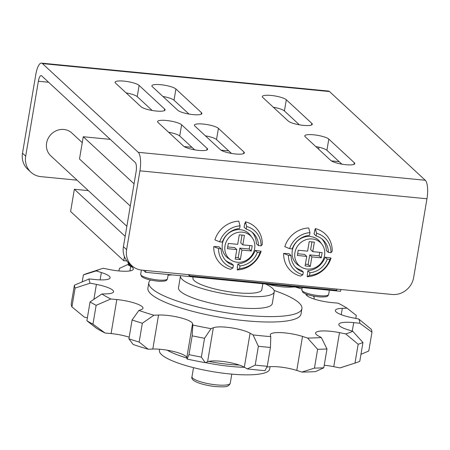 <?xml version="1.0" encoding="UTF-8"?>
<svg xmlns="http://www.w3.org/2000/svg" width="450" height="450" viewBox="0 0 450 450"><rect width="100%" height="100%" fill="white"/><g stroke="black" fill="none" stroke-linecap="round" stroke-linejoin="round"><path stroke-width="0.67" d="M225.006 245.773A15.626 14.496 -47.2 0 1 236.492 232.763A15.626 14.496 -47.2 0 1 252.079 237.578A15.626 14.496 -47.2 0 1 254.627 248.659A15.626 14.496 -47.2 0 1 231.148 260.179A15.626 14.496 -47.2 0 1 225.006 245.773M231.148 260.179L228.729 258.643A16.149 14.985 -47.2 0 1 222.379 243.754A16.149 14.985 -47.2 0 1 234.253 230.31A16.149 14.985 -47.2 0 1 250.369 235.282L252.079 237.578M294.924 252.579A15.626 14.496 -47.2 0 1 306.411 239.569A15.626 14.496 -47.2 0 1 321.998 244.384A15.626 14.496 -47.2 0 1 324.546 255.465A15.626 14.496 -47.2 0 1 301.067 266.985A15.626 14.496 -47.2 0 1 294.924 252.579M301.067 266.985L298.648 265.449A16.149 14.985 -47.2 0 1 292.298 250.56A16.149 14.985 -47.2 0 1 304.172 237.116A16.149 14.985 -47.2 0 1 320.282 242.094L321.998 244.384M126.866 226.294L50.782 155.824A15.531 14.406 -47.2 0 1 48.071 138.544A15.531 14.406 -47.2 0 1 63.866 129.482A15.531 14.406 -47.2 0 1 71.888 133.043L82.254 142.644M194.67 149.839L179.719 135.99A12.42 2.672 9.6 0 0 168.604 132.249M158.062 122.484A12.42 2.672 -170.4 0 1 157.59 121.556A12.42 2.672 -170.4 0 1 168.345 120.701A12.42 2.672 -170.4 0 1 181.614 124.774L207.107 148.388A12.42 2.672 -170.4 0 1 207.585 149.316A12.42 2.672 -170.4 0 1 196.83 150.171A12.42 2.672 -170.4 0 1 183.561 146.098L158.062 122.484M152.179 110.481L137.227 96.632A12.42 2.672 9.6 0 0 126.112 92.891M115.571 83.126A12.42 2.672 -170.4 0 1 115.099 82.204A12.42 2.672 -170.4 0 1 125.848 81.343A12.42 2.672 -170.4 0 1 139.123 85.421L164.616 109.035A12.42 2.672 -170.4 0 1 165.088 109.957A12.42 2.672 -170.4 0 1 154.339 110.812A12.42 2.672 -170.4 0 1 141.064 106.74L115.571 83.126M341.865 164.166L326.914 150.317A12.42 2.672 9.6 0 0 315.804 146.576M305.257 136.811A12.42 2.672 -170.4 0 1 304.785 135.889A12.42 2.672 -170.4 0 1 315.54 135.028A12.42 2.672 -170.4 0 1 328.809 139.106L354.308 162.72A12.42 2.672 -170.4 0 1 354.78 163.643A12.42 2.672 -170.4 0 1 344.025 164.498A12.42 2.672 -170.4 0 1 330.756 160.425L305.257 136.811M299.374 124.813L284.423 110.964A12.42 2.672 9.6 0 0 273.308 107.218M262.766 97.453A12.42 2.672 -170.4 0 1 262.294 96.531A12.42 2.672 -170.4 0 1 273.049 95.676A12.42 2.672 -170.4 0 1 286.318 99.748L311.816 123.362A12.42 2.672 -170.4 0 1 312.289 124.284A12.42 2.672 -170.4 0 1 301.534 125.145A12.42 2.672 -170.4 0 1 288.264 121.067L262.766 97.453M231.469 153.422L216.518 139.573A12.42 2.672 9.6 0 0 205.403 135.827M194.861 126.062A12.42 2.672 -170.4 0 1 194.389 125.139A12.42 2.672 -170.4 0 1 205.144 124.284A12.42 2.672 -170.4 0 1 218.413 128.357L243.911 151.971A12.42 2.672 -170.4 0 1 244.384 152.893A12.42 2.672 -170.4 0 1 233.629 153.754A12.42 2.672 -170.4 0 1 220.359 149.676L194.861 126.062M188.977 114.064L174.026 100.215A12.42 2.672 9.6 0 0 162.911 96.474M152.37 86.709A12.42 2.672 -170.4 0 1 151.898 85.781A12.42 2.672 -170.4 0 1 162.647 84.926A12.42 2.672 -170.4 0 1 175.922 88.999L201.414 112.612A12.42 2.672 -170.4 0 1 201.887 113.541A12.42 2.672 -170.4 0 1 191.138 114.396A12.42 2.672 -170.4 0 1 177.862 110.323L152.37 86.709M329.501 91.552A15.216 4.641 -84.4 0 0 328.5 91.063L41.468 63.118A15.216 4.641 95.6 0 1 42.469 63.613L329.501 91.552L425.284 180.264A15.216 4.641 -84.4 0 1 426.966 198.771L413.64 277.571A19.412 18.011 132.8 0 1 392.079 294.474L141.846 270.113A19.412 18.011 132.8 0 1 131.816 265.663L128.627 262.71A19.412 18.011 -47.2 0 1 123.418 246.679L126.608 249.632A19.412 18.011 132.8 0 0 131.816 265.663M318.623 149.192L318.96 147.218M25.689 156.161A19.412 18.011 132.8 0 0 30.898 172.192L27.709 169.239A19.412 18.011 -47.2 0 1 22.5 153.208L25.689 156.161L38.357 81.248A7.611 2.317 95.6 0 1 41.175 75.606A7.611 2.317 95.6 0 1 41.681 75.853L135.248 162.512A7.611 2.317 95.6 0 1 136.091 171.765L123.418 246.679M30.898 172.192A19.412 18.011 132.8 0 0 40.928 176.642L77.057 180.163M41.468 63.118A15.216 4.641 95.6 0 0 35.826 74.407L22.5 153.208M126.608 249.632L139.933 170.831A15.216 4.641 95.6 0 0 138.246 152.319L42.469 63.613M305.398 264.184L308.132 264.454L309.746 254.919L319.129 255.836L319.719 252.332M312.756 251.657L322.138 252.568L321.255 257.799L311.867 256.888L310.258 266.423L305.106 265.916L306.714 256.387L297.332 255.471L298.221 250.239L307.603 251.151L309.212 241.622L314.364 242.123L312.756 251.657L310.629 249.688L311.951 241.886M297.624 253.738L304.594 254.419L306.714 256.387M188.145 274.618L189.546 275.912L336.741 290.244L336.932 289.103M189.737 274.776L189.546 275.912M235.479 257.377L238.213 257.648L239.828 248.113L249.21 249.03L249.801 245.526M238.213 257.648L240.339 259.616L235.187 259.11L236.801 249.581L227.413 248.664L228.302 243.433L237.684 244.344L239.293 234.816L244.446 235.316L242.837 244.851L240.711 242.882L242.032 235.08M227.706 246.932L234.675 247.612L236.801 249.581M307.17 276.733L307.811 270.759L309.938 272.728L309.488 275.383L307.17 276.733A25.234 23.411 -47.2 0 0 331.048 258.019L329.878 259.403A22.129 20.531 -47.2 0 1 309.488 275.383M329.878 259.403L327.268 259.149L325.142 257.181L331.048 258.019M289.592 248.642L284.811 246.679A25.234 23.411 -47.2 0 1 308.689 227.964L309.983 232.656A22.129 20.531 -47.2 0 0 289.592 248.642L292.207 248.895A19.412 18.011 -47.2 0 1 309.532 235.311L309.983 232.656M283.669 253.406A25.234 23.411 -47.2 0 0 300.549 276.092L302.867 274.736L303.311 272.081A19.412 18.011 -47.2 0 1 296.544 268.262A19.412 18.011 -47.2 0 1 291.066 255.623L288.456 255.369L283.669 253.406L288.945 253.654L291.066 255.623M302.867 274.736A22.129 20.531 -47.2 0 1 288.456 255.369M303.311 272.081L301.191 270.118A19.412 18.011 132.8 0 1 295.526 267.233M321.817 238.843A19.412 18.011 132.8 0 1 326.278 250.447L328.404 252.416L331.014 252.675L332.19 251.291A25.234 23.411 -47.2 0 0 315.309 228.606L316.609 233.303L316.159 235.958L314.032 233.989L315.309 228.606M327.268 259.149A19.412 18.011 -47.2 0 1 309.938 272.728M316.159 235.958A19.412 18.011 -47.2 0 1 322.926 239.782A19.412 18.011 -47.2 0 1 328.404 252.416M316.609 233.303A22.129 20.531 -47.2 0 1 331.014 252.675M307.811 270.759A19.412 18.011 132.8 0 0 325.142 257.181M314.674 230.197A23.293 21.611 -47.2 0 1 315.028 230.293M311.867 256.888L309.746 254.919M319.129 255.836L321.255 257.799M308.132 264.454L310.258 266.423M215.291 246.752A23.293 21.611 -47.2 0 1 215.291 246.487L219.026 246.847L221.147 248.816L218.537 248.563L213.756 246.6L215.612 246.78L215.291 246.487M225.607 260.426A19.412 18.011 132.8 0 0 231.272 263.312L233.398 265.275A19.412 18.011 -47.2 0 1 226.626 261.456A19.412 18.011 -47.2 0 1 221.147 248.816M237.251 267.744L237.893 263.953A19.412 18.011 132.8 0 0 255.223 250.374L261.129 251.213A25.234 23.411 -47.2 0 1 237.251 269.927L237.572 268.037L237.251 267.744M244.755 223.391L245.076 223.689L245.391 221.799L246.69 226.496L246.24 229.151L244.114 227.183L244.755 223.391A23.293 21.611 -47.2 0 1 245.109 223.487M246.24 229.151A19.412 18.011 -47.2 0 1 253.007 232.976A19.412 18.011 -47.2 0 1 258.486 245.61L256.359 243.641A19.412 18.011 132.8 0 0 251.899 232.037M219.673 241.836L214.892 239.873A25.234 23.411 -47.2 0 1 238.77 221.153L240.064 225.849A22.129 20.531 -47.2 0 0 219.673 241.836L222.289 242.089A19.412 18.011 -47.2 0 1 239.614 228.504L240.064 225.849M261.129 251.213L259.959 252.596A22.129 20.531 -47.2 0 1 239.569 268.577L237.251 269.927M213.756 246.6A25.234 23.411 -47.2 0 0 230.631 269.286L232.948 267.93L233.398 265.275M232.948 267.93A22.129 20.531 -47.2 0 1 218.537 248.563M258.486 245.61L261.101 245.869L262.271 244.485A25.234 23.411 -47.2 0 0 245.391 221.799M259.959 252.596L257.349 252.338L255.223 250.374M257.349 252.338A19.412 18.011 -47.2 0 1 240.019 265.922L239.569 268.577M246.69 226.496A22.129 20.531 -47.2 0 1 261.101 245.869M242.837 244.851L252.219 245.762L251.336 250.993L241.948 250.082L240.339 259.616M241.948 250.082L239.828 248.113M237.893 263.953L240.019 265.922M249.21 249.03L251.336 250.993M167.113 350.179A55.901 12.021 9.6 0 0 186.879 358.009M205.453 362.593A55.901 12.021 9.6 0 0 231.097 366.469A55.901 12.021 9.6 0 0 244.513 367.324M270.062 366.683L269.657 369.096A55.901 12.021 -170.4 0 1 229.832 373.944A55.901 12.021 -170.4 0 1 159.418 350.454L159.626 349.234M172.361 274.911A77.642 16.695 9.6 0 0 168.075 275.203M150.491 280.046A77.642 16.695 9.6 0 0 148.826 282.718A77.642 16.695 9.6 0 0 246.628 315.343A77.642 16.695 9.6 0 0 301.933 308.616A77.642 16.695 9.6 0 0 274.089 290.452M301.933 308.616L301.016 314.032A77.642 16.695 -170.4 0 1 245.711 320.766A77.642 16.695 -170.4 0 1 147.909 288.141L148.826 282.718M180.54 275.709A47.554 10.226 9.6 0 0 180.484 275.963A47.554 10.226 9.6 0 0 240.384 295.942A47.554 10.226 9.6 0 0 274.258 291.819A47.554 10.226 9.6 0 0 265.461 283.978M274.258 291.819L272.267 303.598A47.554 10.226 -170.4 0 1 238.393 307.716A47.554 10.226 -170.4 0 1 178.493 287.736L180.484 275.963M239.276 365.051A47.554 10.226 -170.4 0 1 228.814 364.354A47.554 10.226 -170.4 0 1 208.749 361.406M270.439 347.462A150.817 32.428 -170.4 0 1 264.448 346.905A150.817 32.428 -170.4 0 1 258.384 346.286L255.201 365.108A150.817 32.428 9.6 0 0 261.264 365.732A150.817 32.428 9.6 0 0 267.255 366.283L270.439 347.462L270.759 336.628L270.326 335.171A20.576 4.421 -170.4 0 1 270.293 334.693A20.576 4.421 -170.4 0 1 281.7 332.662A20.576 4.421 -170.4 0 1 302.524 336.426L307.609 338.062L317.627 349.296L314.443 368.117L301.86 372.077L296.769 370.44A20.576 4.421 9.6 0 0 266.799 367.178M267.255 366.283L265.005 370.642A137.149 29.486 -170.4 0 1 256.241 369.866A137.149 29.486 -170.4 0 1 247.303 368.921L244.322 367.217A20.576 4.421 9.6 0 0 225.292 361.794A20.576 4.421 9.6 0 0 207.585 361.761L205.251 362.672L201.358 357.109L204.542 338.287L211.005 328.657L213.339 327.741A20.576 4.421 -170.4 0 1 231.041 327.78A20.576 4.421 -170.4 0 1 250.076 333.202L253.058 334.907A137.149 29.486 9.6 0 0 261.996 335.846A137.149 29.486 9.6 0 0 270.759 336.628M193.112 276.936L192.921 278.066A34.937 7.509 9.6 0 0 194.254 280.665A34.937 7.509 9.6 0 0 231.581 292.123A34.937 7.509 9.6 0 0 261.821 289.716L262.834 283.719M125.173 236.317L74.368 189.264L88.358 190.626M124.419 256.567L123.722 260.702L70.605 211.506L74.368 189.264M134.055 183.797L83.25 136.744L79.492 158.985L130.292 206.038M83.25 136.744L110.267 139.376M184.185 146.571L191.959 147.33M220.984 150.154L228.757 150.907M331.38 160.898L339.154 161.657M123.722 260.702L127.046 261.028M143.359 270.259L145.569 272.306L340.605 291.291L340.909 289.491M145.873 270.506L145.569 272.306M129.184 337.207A20.576 4.421 9.6 0 0 111.071 333.579L105.047 333.011A137.149 29.486 -170.4 0 1 96.126 328.011L86.878 320.743A150.817 32.428 9.6 0 0 92.953 324.152L96.137 305.325A150.817 32.428 -170.4 0 1 90.062 301.922L86.878 320.743M87.379 317.767L84.442 317.194L71.921 306.894L75.105 288.067L90.197 283.174L96.413 284.389A20.576 4.421 -170.4 0 1 113.563 291.746A20.576 4.421 -170.4 0 1 106.622 293.844L101.874 293.991L90.062 301.922M355.404 362.947A150.817 32.428 9.6 0 0 359.775 361.294L362.959 342.473A150.817 32.428 -170.4 0 1 358.166 344.261L354.983 363.082A150.817 32.428 9.6 0 0 355.404 362.947L341.848 367.335A137.149 29.486 -170.4 0 1 339.947 367.909L333.754 366.666A20.576 4.421 9.6 0 0 324.225 365.248M314.443 368.117A150.817 32.428 9.6 0 0 323.798 367.779L315.591 371.576A137.149 29.486 -170.4 0 1 301.86 372.077M205.251 362.672A137.149 29.486 -170.4 0 1 187.082 359.066L186.806 357.632A20.576 4.421 9.6 0 0 174.285 351.669A20.576 4.421 9.6 0 0 152.803 349.048L148.162 349.239A137.149 29.486 -170.4 0 1 133.127 344.464L128.908 338.822A150.817 32.428 9.6 0 0 139.146 342.073L142.329 323.246L153.917 315.225L158.558 315.034A20.576 4.421 -170.4 0 1 180.034 317.655A20.576 4.421 -170.4 0 1 192.555 323.618L192.836 325.052L192.167 335.829L188.983 354.651L187.082 359.066M105.047 333.011L92.953 324.152M75.105 288.067A150.817 32.428 -170.4 0 1 74.391 285.188L71.207 304.009A150.817 32.428 9.6 0 0 71.921 306.894M82.215 281.869L83.396 274.894L96.188 270.906L101.368 272.531A20.576 4.421 -170.4 0 1 110.121 277.791A20.576 4.421 -170.4 0 1 95.22 279.551L89.151 278.944L74.391 285.188M89.151 278.944A137.149 29.486 9.6 0 0 90.197 283.174M83.396 274.894A150.817 32.428 -170.4 0 1 87.772 273.24L101.323 268.852A137.149 29.486 9.6 0 0 96.188 270.906M118.952 270.939L119.379 268.414L127.581 264.611L130.697 266.321A20.576 4.421 -170.4 0 1 133.346 269.134A20.576 4.421 -170.4 0 1 109.423 269.522L103.23 268.279A137.149 29.486 9.6 0 0 101.323 268.852M128.655 264.544A137.149 29.486 9.6 0 0 127.581 264.611M302.001 289.086A137.149 29.486 9.6 0 0 295.009 286.948L290.374 287.139A20.576 4.421 -170.4 0 1 267.621 284.186M313.301 296.072L314.263 297.371L313.993 298.98M362.959 342.473L352.744 331.267L347.563 329.642A20.576 4.421 -170.4 0 1 338.805 324.382A20.576 4.421 -170.4 0 1 353.706 322.622L359.775 323.229L371.964 332.179A150.817 32.428 -170.4 0 0 371.256 329.299L358.734 318.999L352.513 317.779A20.576 4.421 -170.4 0 1 335.368 310.427A20.576 4.421 -170.4 0 1 342.309 308.329L347.051 308.177A137.149 29.486 9.6 0 0 338.13 303.182L332.1 302.614A20.576 4.421 -170.4 0 1 305.933 294.024M347.051 308.177L356.299 315.444L355.793 318.42M371.964 332.179L368.781 351L360.956 354.319M359.775 323.229A137.149 29.486 9.6 0 0 358.734 318.999M354.983 363.082L339.947 367.909M323.798 367.779L326.981 348.952L321.345 337.562L318.229 335.852A20.576 4.421 -170.4 0 1 315.579 333.039A20.576 4.421 -170.4 0 1 339.508 332.646L345.701 333.894L358.166 344.261M345.701 333.894A137.149 29.486 9.6 0 0 352.744 331.267M326.981 348.952A150.817 32.428 -170.4 0 1 317.627 349.296M307.609 338.062A137.149 29.486 9.6 0 0 321.345 337.562M255.201 365.108L247.303 368.921M253.058 334.907L258.384 346.286M188.983 354.651A150.817 32.428 9.6 0 0 201.358 357.109M204.542 338.287A150.817 32.428 -170.4 0 1 192.167 335.829M192.836 325.052A137.149 29.486 9.6 0 0 211.005 328.657M148.162 349.239L139.146 342.073M142.329 323.246A150.817 32.428 -170.4 0 1 132.092 319.995L128.908 338.822M96.137 305.325L110.801 298.991L116.826 299.559A20.576 4.421 -170.4 0 1 142.987 308.228A20.576 4.421 -170.4 0 1 141.356 309.572L138.881 310.449L132.092 319.995M101.874 293.991A137.149 29.486 9.6 0 0 110.801 298.991M138.881 310.449A137.149 29.486 9.6 0 0 153.917 315.225M181.614 124.774L179.719 135.99M207.107 148.388L206.831 150.03M139.123 85.421L137.227 96.632M164.616 109.035L164.34 110.677M328.809 139.106L326.914 150.317M354.308 162.72L354.026 164.362M286.318 99.748L284.423 110.964M311.816 123.362L311.535 125.004M218.413 128.357L216.518 139.573M243.911 151.971L243.63 153.613M175.922 88.999L174.026 100.215M201.414 112.612L201.139 114.261M38.357 81.248L48.583 82.243M138.246 152.319L425.284 180.264M139.933 170.831L426.966 198.771M231.795 374.124L230.259 383.197A19.412 4.174 -170.4 0 1 216.433 384.879A19.412 4.174 -170.4 0 1 191.987 376.723L193.517 367.65M131.079 264.983A13.584 2.919 -170.4 0 1 128.447 263.469A13.584 2.919 -170.4 0 1 127.929 262.457L127.991 262.086M301.854 289.952L302.788 292.247C305.831 294.548 311.552 296.111 319.956 296.938C328.787 297.113 327.718 295.909 328.652 294.486A13.584 2.919 -170.4 0 1 316.89 295.419A13.584 2.919 -170.4 0 1 302.372 290.964A13.584 2.919 -170.4 0 1 301.854 289.952L302.259 287.556M140.676 274.264L141.609 276.559C144.653 278.859 150.373 280.423 158.777 281.25C167.602 281.419 166.539 280.215 167.468 278.792A13.584 2.919 -170.4 0 1 155.711 279.731A13.584 2.919 -170.4 0 1 141.193 275.276A13.584 2.919 -170.4 0 1 140.676 274.264L141.384 270.062M96.413 284.389L93.887 299.351M101.368 272.531L100.119 279.883M130.697 266.321L129.921 270.911M307.243 294.514L307.035 295.74M342.309 308.329L341.229 314.691M353.706 322.622L352.266 331.121M339.508 332.646L333.754 366.666M302.524 336.426L296.769 370.44M213.339 327.741L207.585 361.761M250.076 333.202L244.322 367.217M158.558 315.034L152.803 349.048M192.555 323.618L186.806 357.632M116.826 299.559L111.071 333.579M230.259 383.197C228.487 387.849 223.245 386.837 215.572 386.606C201.398 384.958 190.058 380.835 191.987 376.723M133.622 267.114L128.863 264.752L127.929 262.457M167.468 278.792L168.193 274.506M328.652 294.486L329.372 290.199"/></g></svg>
